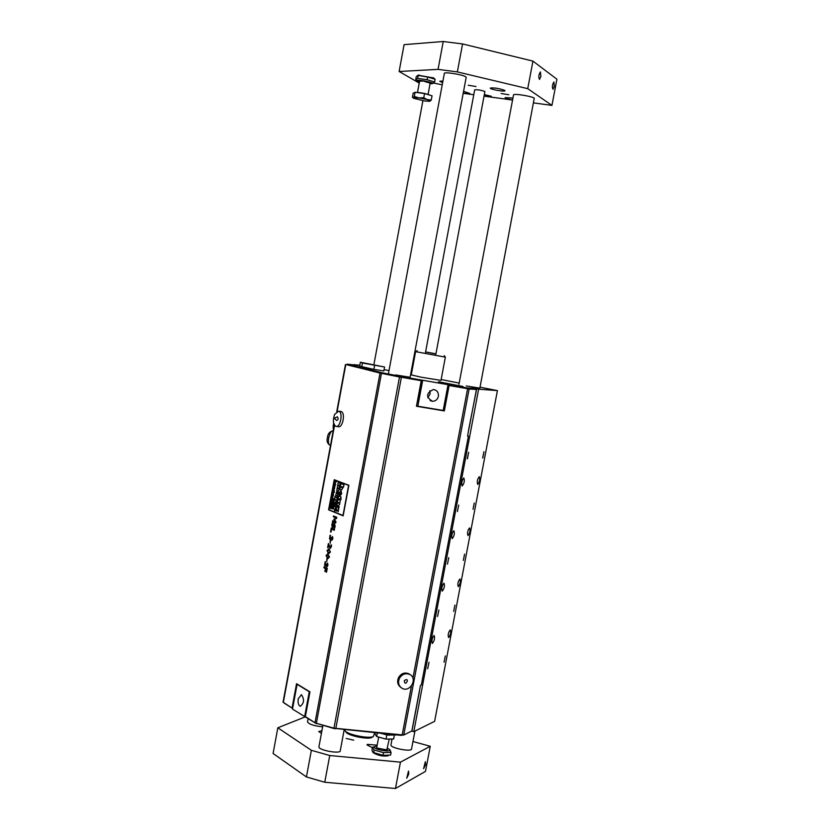 <?xml version="1.0" encoding="UTF-8"?>
<svg xmlns="http://www.w3.org/2000/svg" width="830" height="830" viewBox="0 0 830 830"><rect width="100%" height="100%" fill="white"/><g stroke="black" fill="none" stroke-linecap="round" stroke-linejoin="round"><path stroke-width="1.25" d="M330.433 505.636L331.087 506.238L331.471 505.501L331.336 504.381L330.983 505.812L330.859 504.121L330.433 505.636M330.807 504.526L330.838 505.761L330.807 504.526M330.776 505.729L330.838 504.547M331.336 504.381L331.17 506.248M331.077 504.785L330.983 505.812M330.9 504.132L331.191 504.796M340.912 483.631L340.456 486.121L342.002 487.148L340.29 487.023L339.854 489.358L341.255 489.897L342.5 488.538L342.468 486.878L343.516 487.241L343.973 484.751L340.912 483.631L343.973 484.751M342.5 488.538L341.514 489.949M342.603 486.93L342.624 488.559M340.29 487.023L341.701 487.521M343.392 487.231L343.859 484.73M348.776 485.27L334.22 479.73L328.587 509.817L343.039 515.814L348.89 485.28L343.153 515.824M348.59 485.343L342.987 515.503L328.763 509.755L334.262 480.031L348.59 485.343M334.355 480.062L328.856 509.682L342.998 515.503M334.334 479.74L348.89 485.28M339.231 495.427L339.844 495.655L341.597 493.622L340.891 490.561L339.159 492.875L339.231 495.427M340.943 490.582L341.721 493.632L340.072 495.697M340.456 494.265L340.674 493.113L340.456 494.265M339.646 495.583L340.238 493.082L339.626 494.172M340.227 493.176L339.74 494.182M340.777 493.176L340.57 494.286M340.476 499.39L340.933 496.89L338.619 495.998L338.163 498.488L340.58 499.141M340.933 496.89L340.622 498.519M338.619 495.998L341.057 496.9M336.721 499.006L337.748 496.568L335.88 497.419L335.071 496.184L334.635 498.519L336.783 501.787L337.281 499.712L336.721 499.006L337.281 499.712M335.071 496.184L335.963 497.388M337.748 496.568L336.845 499.017M336.783 501.787L337.167 499.691M327.352 558.31L329.375 556.93L327.777 553.932L326.107 555.446L327.352 558.31M328.524 557.594L326.605 556.733L326.979 554.762L328.877 555.633L328.524 557.594M327.331 554.741L326.719 556.743L328.275 557.625M327.539 553.88L329.5 556.94L328.058 558.507M334.314 505.895L335.175 503.872L334.77 506.082L336.358 504.35L335.787 501.704L334.241 503.675L334.314 505.895M335.787 501.704L336.472 504.37L335.061 506.144M335.362 504.899L335.548 503.903L335.372 504.91M334.666 506.041L334.646 504.806M335.164 503.966L334.76 504.827M335.652 503.966L335.486 504.92M340.591 498.654L340.819 499.504L341.068 498.093L340.591 498.654M341.047 498.093L340.933 499.525M332.042 506.373L332.322 508.334L331.658 508.448L332.923 508.956L332.467 508.396L332.716 507.026L333.235 507.234M332.467 508.396L332.923 508.956M332.83 507.068L332.581 508.406M331.72 508.095L332.322 508.302M339.833 502.793L340.29 500.303L337.986 499.411L337.53 501.891L339.065 502.939L337.364 502.793L336.928 505.128L338.401 505.709L339.574 504.35L340.29 500.303M337.364 502.793L338.775 503.312M337.986 499.411L340.414 500.324M339.574 504.35L338.599 505.74M339.667 502.731L339.688 504.36M336.264 481.815L334.812 481.276L336.378 481.825L334.864 482.842L335.839 484.741L334.749 482.821L336.378 481.825M334.812 481.276L335.974 482.126L334.573 482.541L335.559 484.243L334.345 483.797L335.528 484.212M334.345 483.797L335.725 484.72M336.648 511.093L336.959 509.413L338.183 511.747L339.107 506.746L338.37 506.456L338.08 507.981L336.835 505.615L335.88 510.782L336.773 511.104L337.053 509.579M339.107 506.746L338.183 511.747M338.37 506.456L339.221 506.767M336.835 505.615L338.111 507.825M333.805 486.681L334.677 486.868L335.061 486.121L334.926 485L334.563 486.442L334.449 484.751L334.044 486.65M334.5 484.762L334.615 486.453M334.428 485.187L334.428 486.349M334.365 486.359L334.397 485.156L334.428 486.39M334.926 485L334.791 486.878M338.972 488.03L340.186 483.34L338.194 482.593L337.789 484.741L339.128 485.633L337.644 485.529L337.271 487.563L338.609 488.465L337.125 488.341L336.752 490.374L338.018 490.852L339.045 489.669L339.086 488.04L339.159 489.679L338.204 490.883M337.644 485.529L338.879 485.955M338.194 482.593L340.31 483.351L339.792 485.488M339.563 486.847L339.086 488.04M339.667 485.446L339.678 486.857M337.125 488.341L338.215 488.746M331.45 499.421L332.187 500.739L331.118 501.216L331.938 501.517L332.291 500.117L332 501.517M331.969 501.113L331.191 500.843M337.779 491.63L337.26 493.643L337.136 491.256L336.389 492.19L335.818 495.396L336.98 495.842L338.235 494.026L337.893 491.64L338.495 491.879L338.35 494.037L337.167 495.873M336.949 492.667L336.939 493.518L336.949 492.667M337.136 491.256L337.385 493.632M336.98 492.678L336.783 493.425M331.014 501.777L331.201 503.903L332.457 502.358L331.014 501.777L332.384 502.731M331.367 503.53L331.191 502.326L331.253 503.509M331.191 502.326L331.295 503.53M332 502.575L331.357 503.935M335.382 509.319L335.776 507.172L333.785 506.373L333.39 508.52L334.552 509.33L334.521 511.342L335.776 507.172M333.785 506.373L335.901 507.182M335.102 509.205L334.646 511.353M329.873 507.95L330.859 508.697L330.112 507.369L331.191 506.912L330.371 506.611L330.008 507.97M330.579 506.642L331.118 507.286M330.444 507.016L331.046 508.344M333.795 499.785L334.355 499.069L334.013 501.03L334.583 500.085L334.137 498.488L333.276 499.608L333.733 500.957L334.065 499.857L333.733 500.957M334.013 501.03L334.698 500.106L334.251 498.508M334.065 498.851L333.66 500.532M334.365 519.393L336.44 518.46L336.669 517.256L333.494 515.959L333.349 516.779L336.077 517.899L333.795 519.393L335.33 521.894L332.602 520.763L332.446 521.645L335.725 522.973L335.953 521.738L334.365 519.393L335.953 521.738M332.602 520.763L335.31 521.842M335.611 522.962L335.839 521.728M336.44 518.46L334.49 519.404M336.669 517.256L336.565 518.47M333.494 515.959L336.783 517.266M333.006 501.185L333.66 502.295L332.788 502.326L333.442 503.437L332.519 503.789L333.152 504.038L333.919 501.548L333.006 501.185L334.034 501.559L333.266 504.049M332.581 503.457L333.162 503.686M332.788 502.326L333.484 502.575M332.446 522.734L331.793 524.809L332.322 527.548L334.397 524.601L333.982 527.963L334.604 528.191L335.175 526.303L334.469 523.637L332.425 526.594L332.975 522.952L332.446 522.734L333.089 522.973L332.467 526.614M334.48 528.181L334.615 523.657M334.397 524.601L332.529 527.59M332.374 504.567L332.623 506.124L333.691 504.764L332.374 504.567M332.394 505.107L332.84 504.744L332.685 505.781M333.318 504.962L332.747 506.134M332.436 504.267L333.816 504.775M330.911 532.061L331.461 529.104L334.251 530.287L334.417 529.405L331.253 528.067L330.537 531.905L331.035 532.082L331.575 529.146M331.253 528.067L334.532 529.416L334.251 530.287M334.065 487.106L333.722 488.943L334.397 487.739L334.21 489.036L334.666 488.279L334.5 487.345L333.774 488.548L334.065 487.106L333.847 488.528M334.21 489.036L334.698 487.687M334.324 487.864L333.847 488.963M331.564 537.373L330.382 538.774L329.894 538.172L330.06 535.257L329.52 538.743L330.205 539.666L331.16 538.618L331.668 540.174L332.363 539.832L332.477 536.502L332.197 539.043L331.564 537.373L331.927 539.272M332.477 536.502L332.913 538.525L331.865 540.216M331.18 538.919L330.9 539.438M329.894 538.172L330.382 538.774M330.496 535.516L330.008 538.182M330.06 535.257L330.62 535.464M333.442 490.852L333.774 489.731L333.743 491.329L334.241 490.572L333.836 489.347L333.359 491.215M333.743 491.329L334.355 490.582L333.961 489.358M333.764 489.721L333.567 490.872M330.195 540.662L330.122 543.339L330.195 540.662L330.703 540.849M330.122 543.339L330.579 540.828M332.934 491.391L333.681 492.709L332.602 493.186L333.307 493.456L334.386 491.951L332.934 491.391L334.314 492.325M332.674 492.813L333.442 493.093M333.919 492.169L333.442 493.477M327.995 547.779L328.597 544.522L330.029 548.391L331.263 546.794L331.388 545.009L330.174 547.478L328.389 543.536L327.632 547.613L328.659 544.822M328.389 543.536L330.226 547.499M331.388 545.009L331.377 546.804L330.267 548.443M330.942 544.812L331.502 545.02M332.498 493.757L333.473 494.535M327.03 550.477L328.275 553.33L330.299 551.95L329.054 549.087L327.03 550.477M328.473 548.91L330.423 551.96L328.971 553.527M328.265 549.771L327.643 551.774L329.188 552.655M327.902 549.792L329.8 550.653L329.956 551.794L328.888 552.593L327.528 551.763L328.016 549.802M326.823 558.901L326.74 561.578L326.823 558.901L327.321 559.088M326.74 561.578L327.196 559.067M332.322 494.701L333.069 496.018L331.99 496.485L332.633 496.745L333.37 495.105L332.322 494.701L333.494 495.126L332.872 496.797M332.062 496.112L332.695 496.361M326.647 563.902L325.485 565.282L324.987 564.659L325.153 561.744L324.603 565.22L325.308 566.174L326.242 565.147L326.74 566.714L327.435 566.392L327.549 563.051L327.269 565.604L326.647 563.902L326.916 565.811M327.549 563.051L327.985 565.095L326.958 566.765M324.987 564.659L325.485 565.282M325.578 562.014L325.101 564.67M325.153 561.744L325.713 561.962M331.948 498.706L332.311 497.512L332.01 499.152L332.788 498.384L332.394 497.129L331.855 499.079M332.457 498.757L332.457 497.585L332.457 498.757M332.56 497.678L332.353 498.82M332.374 497.118L332.903 498.394L332.228 499.204M332.311 497.512L332.062 498.716M324.053 566.89L323.897 567.772L325.401 568.477L324.852 571.424L325.775 568.643L326.657 569.058L326.46 572.327L327.311 568.363L324.053 566.89L327.311 568.363M325.225 571.6L325.879 568.695M326.46 572.327L327.196 568.353M292.679 708.115L292.036 708.083L296.549 683.702L309.953 691.878L305.367 716.601L314.995 722.764L380.036 373.075L346.899 364.65M292.036 708.083L283.061 702.149M340.404 411.4L341.057 411.504C345.747 412.697 342.697 428.571 338.142 426.641L336.461 426.392M427.792 397.726L430.127 393.918L429.867 390.671M448.708 637.502L448.584 637.533C447.744 634.971 448.304 632.418 450.275 629.866C451.147 632.149 450.628 634.701 448.708 637.502M458.368 586.634L458.274 586.644C457.403 584.113 457.942 581.56 459.903 578.977C460.795 581.311 460.287 583.864 458.368 586.634M468.058 535.589L468.006 535.599C467.093 533.088 467.612 530.526 469.552 527.911C470.475 530.308 469.977 532.87 468.058 535.589M477.779 484.378L477.758 484.378C476.814 481.898 477.312 479.325 479.242 476.679C480.197 479.138 479.699 481.701 477.779 484.378L477.603 484.346M432.471 643.354L432.337 643.375C431.434 640.75 432.015 638.125 434.09 635.49C435.013 637.834 434.484 640.459 432.471 643.354M442.38 591.043L442.276 591.064C441.332 588.46 441.892 585.824 443.957 583.168C444.911 585.575 444.392 588.2 442.38 591.043M452.309 538.566L452.257 538.566C451.281 535.993 451.811 533.358 453.854 530.671C454.84 533.13 454.332 535.755 452.309 538.566M462.279 485.903L462.269 485.903C461.252 483.351 461.76 480.705 463.794 477.987C464.81 480.508 464.302 483.143 462.279 485.903L462.092 485.861M444.029 662.195L445.326 655.939L444.029 662.195M453.668 611.399L454.933 605.132L453.668 611.399M463.337 560.437L464.582 554.16L463.337 560.437M473.038 509.309L474.262 503.011L473.038 509.309M482.78 458.015L483.973 451.696L482.645 457.984M427.668 668.731L429.006 662.299L427.668 668.731M437.555 616.514L438.863 610.071L437.555 616.514M447.474 564.12L448.75 557.656L447.474 564.12M457.423 511.539L458.679 505.065L457.423 511.539M467.415 458.783L468.639 452.288L467.269 458.751M421.318 377.225L440.989 380.41L445.357 357.139L415.612 351.64L411.265 374.911L421.318 377.225M434.619 721.353L497.419 390.619L478.63 389.177L413.817 731.635L434.619 721.353M413.817 731.635L411.794 731.085M467.684 388.71L467.809 388.025L474.158 388.295L478.63 389.177M467.653 435.968L468.421 436.124L421.329 684.989L420.478 685.352L419.295 691.577M416.452 406.192L443.822 410.767L448.594 385.421L476.555 389.529L469.126 388.98L403.743 735.038L411.971 730.888L419.368 691.774M395.661 374.942L410.103 377.256L395.661 374.942M374.755 732.724L373.324 736.521C368.987 739.063 346.836 734.498 345.073 730.701L344.855 730.047M354.14 364.827L359.836 365.138M354.192 364.577L358.436 365.418L346.992 364.131L381.395 372.597L381.261 373.282M399.552 678.131C397.736 682.385 398.514 685.725 401.907 688.184C409.771 693.143 418.144 678.598 409.813 674.479C405.683 672.798 402.26 674.022 399.552 678.131M404.335 680.559C404.718 688.143 410.902 676.481 404.335 680.559M400.786 687.354C397.549 684.875 396.823 681.565 398.608 677.436C401.315 673.327 404.729 672.103 408.858 673.784L410.03 674.603M334.677 414.284C332.685 420.125 333.069 424.13 335.818 426.298C340.362 428.228 343.413 412.344 338.723 411.151L334.677 414.284M337.343 416.805L334.345 418.289L336.648 420.457C338.35 419.741 338.578 418.517 337.343 416.805L337.125 416.919M389.011 370.554L384.062 369.682M466.284 385.95L479.844 388.15L466.284 385.95M397.134 734.944L387.465 735.1L387.672 734.011M387.465 735.1L381.126 733.357M376.447 365.397L368.167 363.82L376.447 365.397M362.44 363.011L384.56 366.995L383.823 370.948L373.863 369.381L359.649 366.165L360.376 362.233L362.44 363.011L361.704 366.974M374.6 365.408L373.863 369.381M384.56 366.995L360.376 362.233M435.937 353.839L425.593 351.91M435.926 353.891L425.583 351.962M345.197 730.877L346.1 732.143C347.718 735.619 367.918 739.779 371.882 737.455M381.458 373.386L316.365 723.303L333.951 728.169L399.5 376.965L380.036 373.075M399.5 376.965L420.727 380.607L381.976 373.438L346.857 364.795M333.951 728.169L403.743 735.038M316.365 723.303L314.995 722.764M468.421 436.124L467.622 436.124L468.68 429.494L476.555 389.529M448.594 385.421L469.126 388.98M468.815 429.483L476.441 389.529M449.113 385.556L444.33 410.923L416.442 406.264L421.225 380.742M401.471 735.058L402.56 735.162M401.419 735.38L335.279 728.46M334.345 728.273L335.216 728.792M334.283 728.615L316.863 723.438M316.157 723.241L316.801 723.77M316.116 723.501L292.492 709.09L297.088 684.304L309.279 691.743L304.61 716.85M292.606 708.478L284.348 703.176M298.229 698.86L301.415 694.658C304.548 699.337 304.164 703.217 300.263 706.299C298.427 705.355 297.742 702.865 298.229 698.86M474.999 388.575L474.864 389.26M381.976 373.438L381.395 372.597M382.101 372.753L400.039 376.312L399.915 376.996M400.849 377.173L400.983 376.488L400.039 376.312M400.983 376.488L448.044 384.674L443.199 410.456L417.843 406.212L422.698 380.285M467.809 388.025L448.044 384.674M438.946 381.852L462.922 386.448C464.157 387.216 438.323 382.423 438.344 381.883L438.946 381.852M417.843 406.212L422.2 380.15M438.396 396.346C437.545 399.541 435.563 401.191 432.471 401.305C425.738 397.093 426.039 393.161 433.364 389.519C437.016 390.11 438.697 392.383 438.396 396.346M497.419 390.619L480.031 387.195M459.177 383.076L441.155 379.528M411.493 373.676L410.798 373.542M376.789 747.176L376.799 748.017L387.195 749.957L387.34 749.272M386.749 750.123L389.249 739.125M376.976 746.18L374.714 746.616C370.792 749.044 393.202 753.235 389.301 749.345L387.527 748.276M372.463 747.249L371.964 749.895L372.877 752.354L382.972 755.29L390.588 755.103L391.086 752.447L383.47 752.623L374.123 750.019L372.463 747.249L374.724 746.606M388.253 755.777C383.367 756.566 378.522 755.653 373.739 753.038L373.147 752.561M389.861 749.791L391.086 752.447M373.625 752.675L374.123 750.019M382.972 755.29L383.47 752.623M305.222 716.881L277.832 727.796L311.375 750.32L329.749 755.518L400.444 762.158L430.251 746.284L412.956 741.522M340.3 750.569L340.31 750.693C340.871 754.304 318.357 750.279 318.886 746.855L318.99 746.492M322.652 726.8C314.29 725.98 309.237 724.372 307.515 721.976L307.557 721.768M414.938 731.074L411.566 748.888C412.054 752.26 390.38 748.131 390.93 744.966L390.971 744.759M346.224 738.461L353.736 740.184L346.224 738.461M391.978 739.385L390.38 739.053M321.428 733.378L318.71 731.521L321.947 730.628M372.39 747.654L366.974 744.904L367.431 744.365L377.162 745.184M428.104 94.381L430.189 82.782M414.305 96.456L415.083 92.265L413.184 93.178L412.417 97.349L413.216 97.681L414.305 96.456L418.891 97.888L413.216 97.681L413.433 98.241L424.452 100.959L429.504 101.302L427.377 99.642L418.891 97.888L423.767 97.764L427.377 99.642L431.268 99.963L430.075 101.198M415.083 92.265L424.545 93.562L432.046 95.782L431.268 99.963M424.545 93.562L423.767 97.764M416.058 92.4C421.588 92.68 426.247 93.603 430.033 95.191M386.977 734.965L386.427 734.82M386.79 735.027L386.012 739.125L393.627 738.99L394.385 734.996M386.012 739.125L376.654 736.542L374.984 733.855L375.191 732.766M376.654 736.542L377.328 732.983M390.173 739.053L387.755 739.094M384.415 738.69L379.196 737.248M474.677 89.91L474.687 89.847C477.468 89.536 480.881 90.086 484.907 91.497L435.864 354.223M513.511 94.983L513.531 94.869C513.739 93.323 531.823 96.207 534.281 98.179L479.844 388.181M433.717 83.083L442.234 84.805M425.583 764.596L423.611 768.715L425.323 761.733L425.583 764.596M408.796 773.985L406.731 778.239L408.505 771.049L408.796 773.985M311.375 750.32L306.426 776.942L273.091 753.484L277.832 727.796M400.444 762.158L395.464 788.5L324.758 782.244L329.749 755.518M324.758 782.244L306.426 776.942M395.464 788.5L425.489 771.381L430.251 746.284M554.357 86.289L553.008 89.277C551.981 87.098 552.282 84.67 553.911 81.983L554.357 86.289M540.89 76.381L539.49 79.431C538.39 77.2 538.691 74.7 540.392 71.919L540.89 76.381M512.577 99.922C507.846 99.05 505.356 98.272 505.107 97.587L512.93 98.054M442.639 82.616L439.765 81.236L442.93 81.039M504.702 90.366L504.972 90.761C504.65 92.026 489.337 89.194 490.333 88.063C494.296 87.596 499.079 88.364 504.702 90.366M463.555 91.362L469.853 93.489L463.213 93.188M475.995 86.507L468.224 85.251L475.995 86.507M484.575 94.662L491.256 96.239L484.45 95.336M508.842 94.734L501.102 93.5L508.842 94.734M444.33 73.528L444.341 73.31C444.6 71.691 462.798 74.638 465.723 76.775L466.149 77.501M462.569 43.938L532.943 61.109L527.735 88.665L457.351 71.909L462.569 43.938L443.241 41.5L438.064 69.367L399.126 71.494L404.086 44.654L443.241 41.5M457.351 71.909L438.064 69.367M533.835 102.93L551.94 105.4L556.909 79.213L532.943 61.109M463.192 93.302L473.764 94.745M484.295 96.187L512.556 100.036M399.126 71.494L419.233 83.083M551.94 105.4L527.735 88.665M418.216 75.24L433.571 77.958M427.118 79.722L434.609 81.994L435.117 79.265L427.626 76.993L417.76 75.395L416.235 76.734L415.757 79.483L417.646 78.445L427.118 79.722L427.626 76.993M434.609 81.994L432.606 83.467M434.744 78.954L433.208 77.657M417.646 78.445L418.144 75.717M430.075 83.747L431.818 83.747C437.701 83.052 413.61 78.445 417.594 81.029L419.472 81.786M430.179 83.197L423.144 81.008L419.575 81.236M345.778 364.629L337.156 411.296M334.563 425.292L283.32 702.522M333.11 430.863L332.706 430.78C331.004 431.227 329.676 433.623 328.711 437.981C328.068 442.328 328.514 444.704 330.05 445.119L330.548 445.233M411.825 731.064L419.243 691.888M402.156 735.131L411.452 685.912M412.915 678.203L467.591 388.751M401.378 377.318L335.808 728.522M467.041 387.911L466.917 388.585M347.033 364.837L347.158 364.183M333.629 422.927C333.038 426.61 333.006 428.685 333.515 429.162M329.666 445.046C327.238 443.272 326.512 440.803 327.476 437.618C327.705 434.038 329.448 431.766 332.706 430.78L333.193 430.884M408.858 673.784L409.813 674.479M341.057 411.504L338.723 411.151M417.21 350.602L415.674 351.661M444.32 355.624L445.368 357.159M372.525 736.999L373.127 736.604M345.456 364.526L336.773 411.524M334.303 424.867L283.051 702.201M346.867 364.795L346.992 364.131M430.116 400.6L432.471 401.305M374.714 746.616L372.566 747.259M389.301 749.345L390.142 750.019M378.688 737.102L376.696 747.674M417.5 92.421L419.638 80.915M425.52 352.294L474.687 89.847M390.93 744.966L392.051 739.022M458.959 384.259L513.531 94.869M307.515 721.976L308.179 718.427M373.905 364.536L422.906 100.721M340.207 751.057L344.201 729.684M410.093 377.297L466.201 77.221M318.896 746.979L322.901 725.462M388.502 373.272L444.382 73.248M419.026 74.949L417.76 75.395M417.241 80.738L416.1 79.773"/></g></svg>
